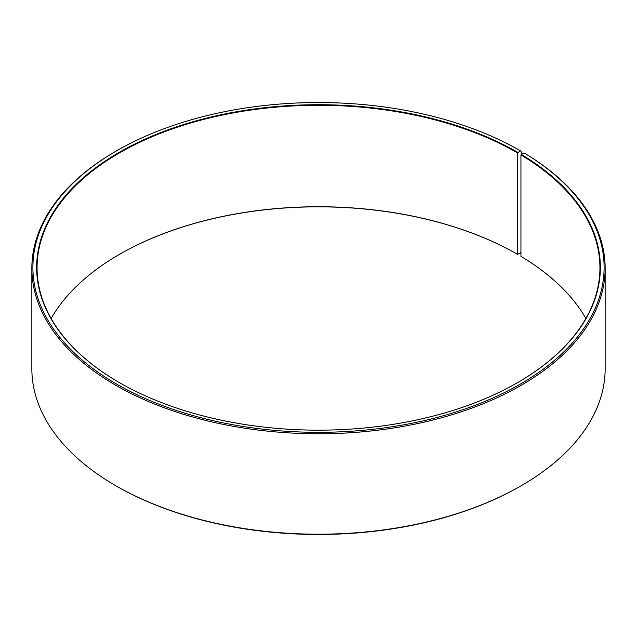<?xml version="1.0" encoding="UTF-8"?>
<svg xmlns="http://www.w3.org/2000/svg" width="637" height="637" viewBox="0 0 637 637"><rect width="100%" height="100%" fill="white"/><g stroke="black" fill="none" stroke-linecap="round" stroke-linejoin="round"><path stroke-width="0.96" d="M523.948 152.888A285.607 164.895 180 0 1 518.096 385.377A285.607 164.895 180 0 1 115.377 383.355A285.607 164.895 180 0 1 116.539 150.842L115.807 151.264A286.65 165.493 180 0 0 31.85 268.288A286.65 165.493 180 0 0 318.5 433.781A286.65 165.493 180 0 0 605.15 268.288A286.65 165.493 180 0 0 524.697 153.326L523.948 152.888L520.947 154.902L520.947 256.353A281.435 162.491 180 0 1 585.873 318.5M520.947 154.902A281.435 162.491 180 0 1 599.935 267.779A281.435 162.491 180 0 1 517.658 382.582M119.342 382.582A281.435 162.491 180 0 1 37.065 267.779A281.435 162.491 180 0 1 210.799 117.654A281.435 162.491 180 0 1 517.507 152.88L517.507 254.33L520.453 252.969L520.947 252.109M51.127 318.5A281.435 162.491 180 0 1 119.493 254.33A281.435 162.491 180 0 1 517.507 254.33M119.342 254.418A281.857 162.73 180 0 1 517.801 254.497M605.15 268.288L605.15 368.712A286.65 165.493 180 0 1 521.193 485.736L520.461 486.158A285.607 164.895 180 0 1 116.539 486.158L115.807 485.736A286.65 165.493 180 0 1 31.85 368.712L31.85 268.288M521.193 485.736A286.65 165.493 180 0 1 115.807 485.736M521.193 154.488L521.193 151.264L520.453 150.834L517.507 152.88M116.539 150.842A285.607 164.895 180 0 1 520.453 150.834M521.249 154.393A281.857 162.73 180 0 1 517.801 382.503A281.857 162.73 180 0 1 119.199 382.503A281.857 162.73 180 0 1 119.199 152.37A281.857 162.73 180 0 1 517.801 152.37"/></g></svg>
